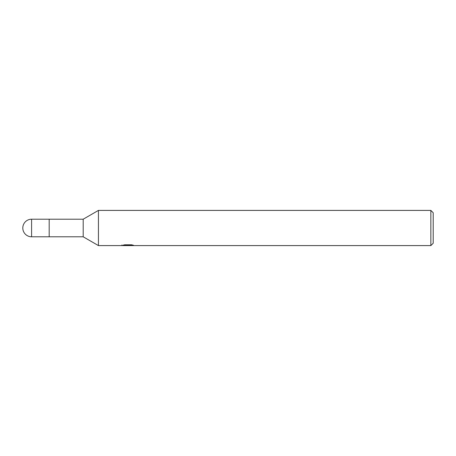 <?xml version="1.0" encoding="UTF-8"?>
<svg xmlns="http://www.w3.org/2000/svg" width="456" height="456" viewBox="0 0 456 456"><rect width="100%" height="100%" fill="white"/><g stroke="black" fill="none" stroke-linecap="round" stroke-linejoin="round"><path stroke-width="0.68" d="M430.857 245.59L98.433 245.59L83.197 236.795L49.185 236.795L49.185 219.205L83.197 219.205L98.433 210.41L430.857 210.41L433.2 212.758L433.2 243.242L430.857 245.59L430.857 210.41M83.197 236.795L83.197 219.205M98.433 245.59L98.433 210.41L98.433 245.59M128.016 245.448L121.763 245.59L128.449 245.254L122.824 245.254L124.659 244.792L131.596 244.792L133.608 245.311L127.731 245.59L128.016 245.282M126.865 245.59L125.702 245.413M129.538 245.311L127.76 245.59M129.538 245.579L129.538 244.992L130.416 244.792M128.449 244.792L128.449 245.254M121.883 244.963L121.883 245.55M31.595 219.205A8.795 8.795 0 0 0 22.8 228A8.795 8.795 0 0 0 31.595 236.795L31.595 219.205L49.185 219.205L49.185 236.795L31.595 236.795M128.449 245.003L129.538 245.003"/></g></svg>
